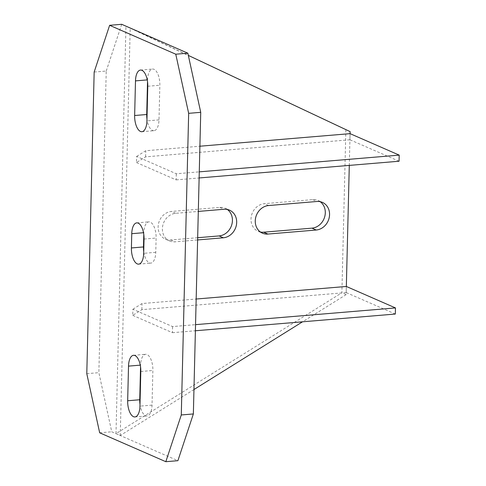 <?xml version="1.0" encoding="UTF-8"?>
<svg xmlns="http://www.w3.org/2000/svg" width="486" height="486" viewBox="0 0 486 486"><rect width="100%" height="100%" fill="white"/><g stroke="black" fill="none" stroke-linecap="round" stroke-linejoin="round"><path stroke-width="0.36" stroke-dasharray="2.43 1.82" d="M94.163 72.049L106.234 71.041L98.865 372.665L111.744 431.793L177.894 460.692M121.7 24.3L106.234 71.041M86.787 373.673L98.865 372.665M99.673 432.801L111.744 431.793M143.789 234.416L143.832 232.679A13.553 6.069 85.2 0 1 148.844 221.859A13.553 6.069 85.2 0 1 150.296 222.12A13.553 6.069 85.2 0 1 156.115 238.049L155.763 252.307A13.553 6.069 85.2 0 1 150.751 263.126A13.553 6.069 85.2 0 1 149.299 262.871A13.553 6.069 85.2 0 1 143.734 251.584M140.551 366.851L140.594 365.114A13.553 6.069 85.2 0 1 145.606 354.294A13.553 6.069 85.2 0 1 147.058 354.555A13.553 6.069 85.2 0 1 152.877 370.484L152.033 405.117A13.553 6.069 85.2 0 1 147.021 415.937A13.553 6.069 85.2 0 1 145.563 415.676A13.553 6.069 85.2 0 1 139.998 404.395M141.918 131.706L153.989 130.698A13.553 6.069 85.2 0 0 159.001 119.878L159.845 85.238A13.553 6.069 85.2 0 0 154.032 69.31A13.553 6.069 85.2 0 0 152.574 69.055A13.553 6.069 85.2 0 0 147.562 79.874L147.519 81.605M153.989 130.698A13.553 6.069 85.2 0 1 152.537 130.436A13.553 6.069 85.2 0 1 146.972 119.149M115.996 433.646L125.953 26.159L345.868 129.756L341.889 292.754L115.996 433.646L120.249 435.505L130.205 28.018L188.331 55.398M197.668 237.721L170.78 239.969A14.592 12.685 -66.4 0 1 165.289 239.082A14.592 12.685 -66.4 0 1 158.515 223.663A14.592 12.685 -66.4 0 1 171.479 211.446L219.775 207.407A14.592 12.685 -66.4 0 1 225.267 208.294A14.592 12.685 -66.4 0 1 227.296 209.448M260.387 232.01A14.592 12.685 -66.4 0 1 258.163 231.312A14.592 12.685 -66.4 0 1 251.39 215.893A14.592 12.685 -66.4 0 1 264.354 203.677L312.65 199.637A14.592 12.685 -66.4 0 1 318.142 200.524A14.592 12.685 -66.4 0 1 320.171 201.678M350.12 131.615L345.868 129.756M395.325 314.041L346.19 292.572L346.336 286.461L346.141 294.613L341.889 292.754M399.061 161.231L349.92 139.761L350.072 133.65L349.294 165.398M346.141 294.613L302.541 321.805M193.957 389.535L120.249 435.505M165.289 239.082L169.541 240.935A14.592 12.685 113.6 0 1 162.767 225.522A14.592 12.685 113.6 0 1 175.732 213.305L198.312 211.416M169.541 240.935A14.592 12.685 113.6 0 0 175.033 241.828L197.614 239.938M346.19 292.572L141.863 309.667L132.739 315.347L132.885 309.236L172.573 326.58L195.542 324.654M132.885 309.236L142.009 303.556L196.168 299.024M132.739 315.347L172.427 332.691L172.573 326.58M172.427 332.691L195.39 330.766M141.863 309.667L142.009 303.556M349.92 139.761L145.593 156.857L136.469 162.543L136.621 156.431L176.309 173.769L199.278 171.85M136.621 156.431L145.745 150.745L199.904 146.213M136.469 162.543L176.157 179.881L176.309 173.769M176.157 179.881L199.126 177.961M145.593 156.857L145.745 150.745M155.763 252.307L143.692 253.321M143.832 232.679L143.51 232.709M144.038 239.057L156.115 238.049M152.033 405.117L139.956 406.126M140.594 365.114L140.272 365.144M140.8 371.492L152.877 370.484M159.001 119.878L146.93 120.886M147.774 86.247L159.845 85.238M147.562 79.874L147.246 79.898M219.775 207.407L224.028 209.259M175.732 213.305L171.479 211.446M170.78 239.969L175.033 241.828M312.65 199.637L316.902 201.49M268.606 205.535L264.354 203.677M138.68 264.141L150.751 263.126M136.766 222.874L148.844 221.859M134.944 416.945L147.021 415.937M133.529 355.302L145.606 354.294M140.503 70.063L152.574 69.055M225.267 208.294L229.52 210.152M318.142 200.524L322.394 202.383M258.163 231.312L262.416 233.165"/><path stroke-width="0.73" d="M109.629 25.308L175.774 54.207L188.659 113.335L200.73 112.327L187.851 53.199L121.7 24.3L109.629 25.308L94.163 72.049L86.787 373.673L99.673 432.801L165.817 461.7L177.894 460.692L193.361 413.951L200.73 112.327M165.817 461.7L181.284 414.959L188.659 113.335M131.408 247.951A13.553 6.069 -94.8 0 0 137.228 263.88A13.553 6.069 -94.8 0 0 138.68 264.141A13.553 6.069 -94.8 0 0 143.692 253.321L144.038 239.057A13.553 6.069 -94.8 0 0 138.218 223.129A13.553 6.069 -94.8 0 0 136.766 222.874A13.553 6.069 -94.8 0 0 131.755 233.693L131.408 247.951L143.479 246.943A13.553 6.069 85.2 0 0 143.734 251.584M127.672 400.762A13.553 6.069 -94.8 0 0 133.492 416.69A13.553 6.069 -94.8 0 0 134.944 416.945A13.553 6.069 -94.8 0 0 139.956 406.126L140.8 371.492A13.553 6.069 -94.8 0 0 134.987 355.564A13.553 6.069 -94.8 0 0 133.529 355.302A13.553 6.069 -94.8 0 0 128.517 366.122L127.672 400.762L139.743 399.753A13.553 6.069 85.2 0 0 139.998 404.395M146.93 120.886L147.774 86.247A13.553 6.069 -94.8 0 0 141.955 70.324A13.553 6.069 -94.8 0 0 140.503 70.063A13.553 6.069 -94.8 0 0 135.491 80.883L134.646 115.516A13.553 6.069 -94.8 0 0 140.46 131.445A13.553 6.069 -94.8 0 0 141.918 131.706A13.553 6.069 -94.8 0 0 146.93 120.886M175.774 54.207L187.851 53.199M181.284 414.959L193.361 413.951M143.789 234.416L143.479 246.943M140.551 366.851L139.743 399.753M146.972 119.149A13.553 6.069 85.2 0 1 146.717 114.508L147.519 81.605M227.296 209.448A14.592 12.685 -66.4 0 1 231.694 225A14.592 12.685 -66.4 0 1 219.077 235.929L197.668 237.721M320.171 201.678A14.592 12.685 -66.4 0 1 324.569 217.23A14.592 12.685 -66.4 0 1 311.951 228.159L263.655 232.199A14.592 12.685 -66.4 0 1 260.387 232.01M130.205 28.018L125.953 26.159M188.331 55.398L350.12 131.615L350.072 133.65L199.904 146.213M349.294 165.398L346.336 286.461L196.168 299.024M302.541 321.805L193.957 389.535M197.614 239.938L223.329 237.788A14.592 12.685 113.6 0 0 236.293 225.571A14.592 12.685 113.6 0 0 229.52 210.152A14.592 12.685 113.6 0 0 224.028 209.259L198.312 211.416M316.204 230.018A14.592 12.685 113.6 0 0 329.168 217.801A14.592 12.685 113.6 0 0 322.394 202.383A14.592 12.685 113.6 0 0 316.902 201.49L268.606 205.535A14.592 12.685 113.6 0 0 255.642 217.752A14.592 12.685 113.6 0 0 262.416 233.165A14.592 12.685 113.6 0 0 267.908 234.058L316.204 230.018L311.951 228.159M195.542 324.654L395.476 307.93L346.336 286.461M195.39 330.766L395.325 314.041L395.476 307.93M199.278 171.85L399.213 155.119L350.072 133.65M199.126 177.961L399.061 161.231L399.213 155.119M143.51 232.709L131.755 233.693M140.272 365.144L128.517 366.122M134.646 115.516L146.717 114.508M147.246 79.898L135.491 80.883M223.329 237.788L219.077 235.929M263.655 232.199L267.908 234.058"/></g></svg>
